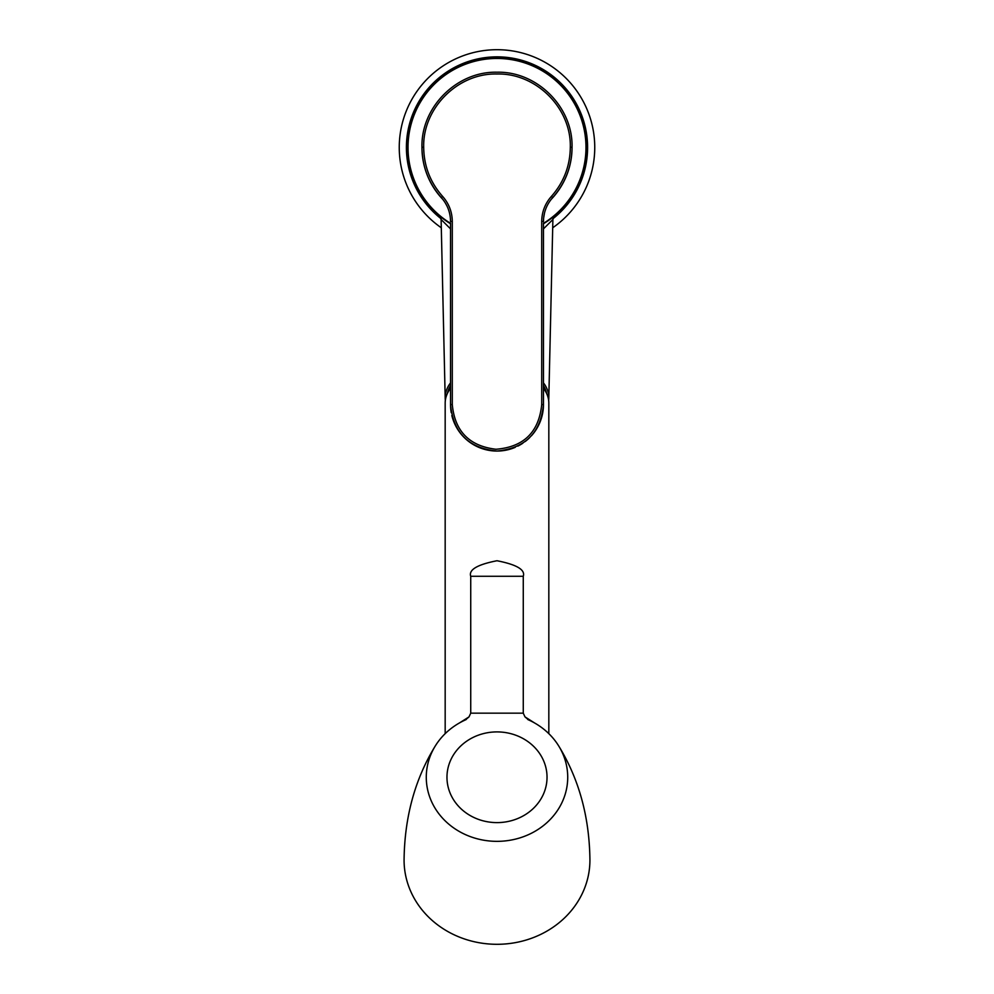 <?xml version="1.0" encoding="UTF-8"?>
<svg xmlns="http://www.w3.org/2000/svg" width="994" height="994" viewBox="0 0 994 994"><rect width="100%" height="100%" fill="white"/><g stroke="black" fill="none" stroke-linecap="round" stroke-linejoin="round"><path stroke-width="1.49" d="M450.518 220.469L450.543 221.55C450.431 212.418 447.35 204.429 441.311 197.582C428.638 183.219 422.189 166.445 421.953 147.274C420.897 107.24 456.855 71.183 496.988 72.214C537.095 71.17 573.091 107.178 572.047 147.274C571.823 166.433 565.362 183.207 552.689 197.582C546.65 204.441 543.569 212.418 543.457 221.55L543.482 220.469M442.603 196.39C430.228 182.362 423.929 165.986 423.692 147.274C422.636 108.346 457.687 72.997 496.925 74.003C536.151 72.935 571.339 108.16 570.308 147.274C570.084 165.961 563.784 182.337 551.397 196.39C545.047 203.584 541.817 211.97 541.705 221.55L541.705 404.583C538.91 432.191 523.664 447.076 495.956 449.251C469.342 446.107 454.78 431.222 452.295 404.583L452.295 221.55C452.183 211.97 448.953 203.584 442.603 196.39L441.311 197.582L441.945 198.303M543.631 218.059L544.501 213.014M547.16 205.708L547.905 204.292M548.067 204.006L548.949 202.515M550.104 200.8L551.297 199.222M552.03 198.328L552.689 197.582L551.397 196.39M543.457 223.054L543.457 404.583C540.711 432.812 525.217 448.294 497 451.052C468.77 448.294 453.289 432.8 450.543 404.583L450.543 223.054M442.703 199.21L443.896 200.788M445.039 202.503L446.84 205.721M543.457 230.732L543.457 224.569M450.543 224.569L450.543 230.732M450.543 404.583A46.457 46.457 0 0 0 451.239 412.647A46.457 46.457 0 0 1 450.543 404.583L452.295 404.583M451.835 415.48A46.457 46.457 0 0 0 452.941 419.344A46.457 46.457 0 0 1 451.835 415.48M453.003 419.518A46.457 46.457 0 0 0 515.24 447.325A46.457 46.457 0 0 1 453.003 419.518M517.849 446.107A46.457 46.457 0 0 0 522.832 443.212A46.457 46.457 0 0 1 517.849 446.107M525.18 441.535A46.457 46.457 0 0 0 529.529 437.758A46.457 46.457 0 0 1 525.18 441.535M543.457 404.583A46.457 46.457 0 0 1 531.529 435.67A46.457 46.457 0 0 0 543.457 404.583L541.705 404.583M551.098 199.459A75.047 75.047 0 0 0 572.047 147.36M421.953 147.36A75.047 75.047 0 0 0 442.902 199.459M543.457 223.339A88.988 88.988 0 0 0 497 58.46A88.988 88.988 0 0 0 450.543 223.339M399.253 147.447A97.747 97.747 0 0 0 441.299 227.775A97.747 97.747 0 0 1 497 49.7A97.747 97.747 0 0 1 552.701 227.775A97.747 97.747 0 0 0 594.747 147.447M544.774 222.942L546.054 222.122M546.265 221.985L548.315 220.593M548.452 220.494L550.962 218.655M551.049 218.593L552.03 217.835M552.005 217.86L549.707 219.599M444.268 219.575L441.982 217.848M441.957 217.823L439.336 215.698M543.457 223.762A89.348 89.348 0 0 0 497 58.099A89.348 89.348 0 0 0 450.543 223.762M450.543 228.881L441.112 219.488L439.286 215.648M445.349 400.358A51.825 33.311 0 0 1 445.188 398.109A51.825 33.311 0 0 1 450.543 382.864M548.651 400.358A51.825 33.311 180 0 0 548.812 398.109L552.888 219.488L543.457 228.881M548.812 398.109A51.825 33.311 180 0 0 543.457 382.864M447.375 393.487A50.035 32.156 0 0 1 450.543 385.684M543.457 385.684A50.035 32.156 0 0 1 546.625 393.487M548.825 733.647L548.825 403.092A51.825 33.311 180 0 0 543.457 388.343M445.175 733.647L445.175 403.092A51.825 33.311 0 0 1 450.543 388.343M525.006 716.91L528.684 719.954A70.723 64.088 180 0 1 558.553 745.711A70.723 64.088 180 0 1 567.723 777.258A70.723 64.088 0 0 1 497 841.346A70.723 64.088 0 0 1 426.277 777.258A70.723 64.088 180 0 1 435.447 745.711A70.723 64.088 180 0 1 465.316 719.954L468.994 716.91L470.734 713.17L523.266 713.17L525.006 716.91L534.424 722.874M470.734 713.17L470.734 576.284C468.547 569.773 477.306 564.592 497 560.74C516.694 564.592 525.453 569.773 523.266 576.284L523.266 713.17M527.715 719.47L528.684 719.954M465.316 719.954L466.285 719.47M497 731.907A50.035 45.351 0 0 0 446.965 777.258A50.035 45.351 0 0 0 497 822.61A50.035 45.351 0 0 0 547.035 777.258A50.035 45.351 0 0 0 497 731.907M459.576 722.874L468.994 716.91M558.553 745.711C579.005 778.936 589.454 817.056 589.927 860.083A92.927 84.217 180 0 1 497 944.3A92.927 84.217 180 0 1 404.073 860.083C404.546 817.056 414.995 778.936 435.447 745.711M441.734 198.054L441.311 197.582C428.638 183.207 422.177 166.433 421.953 147.274L423.692 147.274M552.266 198.067L552.689 197.582C565.362 183.207 571.823 166.433 572.047 147.274L570.308 147.274M543.631 218.021L543.457 221.55L541.705 221.55M450.369 218.021L450.543 221.55L452.295 221.55M552.962 218.692A90.603 90.603 0 0 0 497 56.844A90.603 90.603 0 0 0 441.038 218.692M470.734 576.284L523.266 576.284M445.188 398.109L441.112 219.488M552.888 219.488L554.714 215.648L553.708 216.493M553.521 216.642L549.297 219.885M548.837 220.221L546.041 222.134"/></g></svg>
